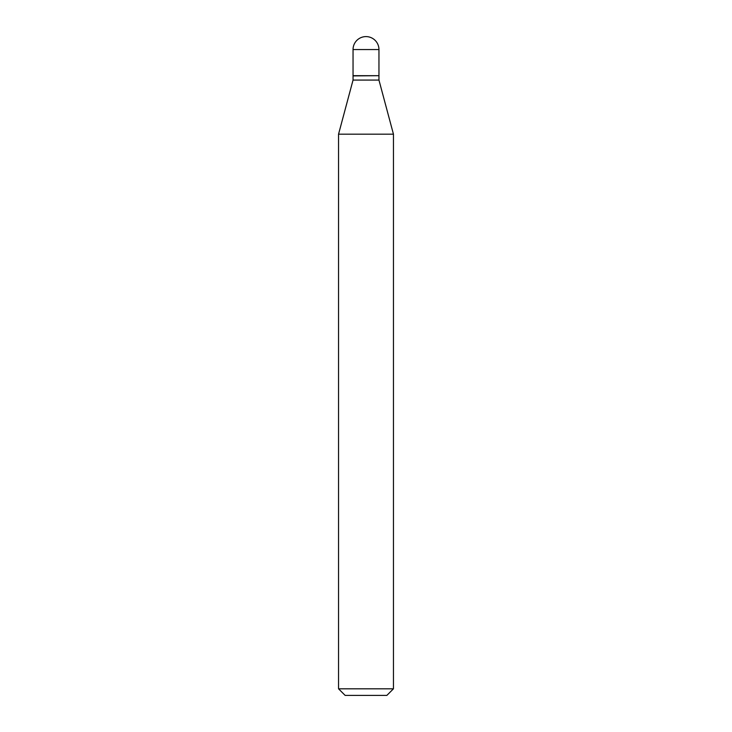 <?xml version="1.0" encoding="UTF-8"?>
<svg xmlns="http://www.w3.org/2000/svg" width="732" height="732" viewBox="0 0 732 732"><rect width="100%" height="100%" fill="white"/><g stroke="black" fill="none" stroke-linecap="round" stroke-linejoin="round"><path stroke-width="1.1" d="M353.044 49.556L353.044 75.689L378.956 75.689L378.956 49.556L353.044 49.556A12.956 12.956 0 0 1 366 36.6A12.956 12.956 0 0 1 378.956 49.556M378.737 75.689L353.044 75.908L353.044 80.081L338.55 134.176L338.55 688.812L393.45 688.812L386.862 695.4L345.138 695.4L338.55 688.812M378.956 75.908L378.956 80.081L353.044 80.081M378.956 80.081L393.45 134.176L338.55 134.176M393.45 134.176L393.45 688.812"/></g></svg>
